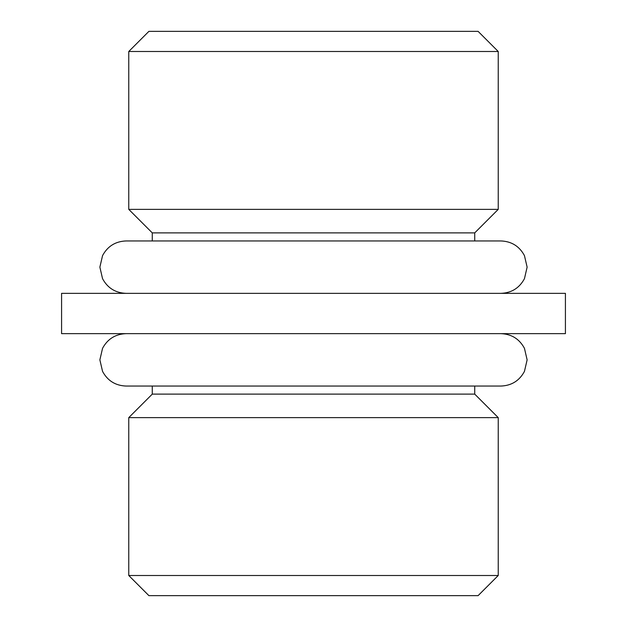<?xml version="1.0" encoding="UTF-8"?>
<svg xmlns="http://www.w3.org/2000/svg" width="627" height="627" viewBox="0 0 627 627"><rect width="100%" height="100%" fill="white"/><g stroke="black" fill="none" stroke-linecap="round" stroke-linejoin="round"><path stroke-width="0.94" d="M313.5 293.35L565.421 293.35L565.421 333.65L61.579 333.65L61.579 293.35L313.5 293.35M474.725 386.052L474.725 394.117L152.275 394.117L152.275 386.052M152.275 394.117L128.762 417.629L498.238 417.629L474.725 394.117M128.762 575.5L148.912 595.65L478.087 595.65L498.238 575.5L128.762 575.5L128.762 417.629M313.5 31.35L148.912 31.35L128.762 51.5L498.238 51.5L478.087 31.35L313.5 31.35M474.725 240.948L474.725 232.883L152.275 232.883L128.762 209.371L498.238 209.371L498.238 51.5M498.238 575.5L498.238 417.629M128.762 209.371L128.762 51.5M474.725 232.883L498.238 209.371M126.074 293.35C115.439 292.927 107.593 288.036 102.546 278.67L99.873 267.149L102.546 255.62C107.593 246.254 115.439 241.364 126.074 240.948L152.275 240.948L152.275 232.883M126.074 240.948L500.926 240.948C511.561 241.364 519.407 246.254 524.454 255.62L527.127 267.149L524.454 278.67C519.407 288.036 511.561 292.927 500.926 293.35M500.926 333.65C511.561 334.073 519.407 338.964 524.454 348.33L527.127 359.851L524.454 371.38C519.407 380.746 511.561 385.636 500.926 386.052L126.074 386.052C115.439 385.636 107.593 380.746 102.546 371.38L99.873 359.851L102.546 348.33C107.593 338.964 115.439 334.073 126.074 333.65"/></g></svg>
